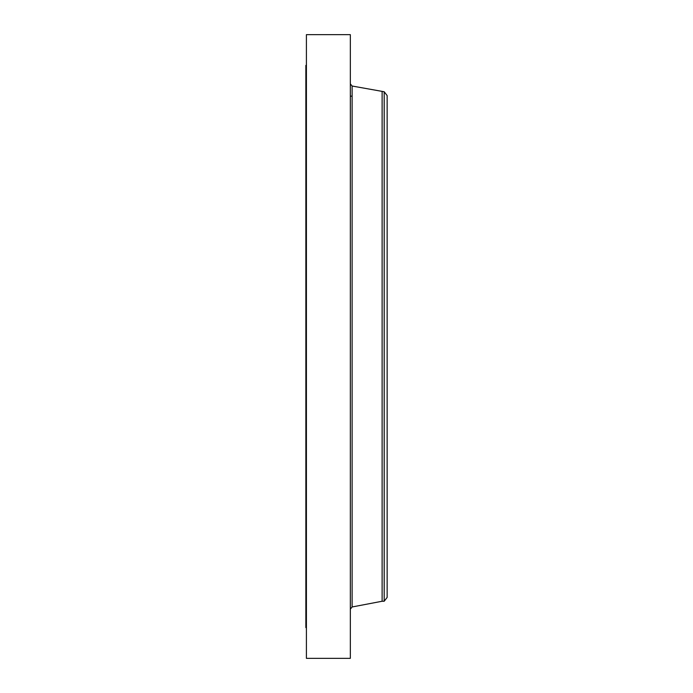 <?xml version="1.0" encoding="UTF-8"?>
<svg xmlns="http://www.w3.org/2000/svg" width="693" height="693" viewBox="0 0 693 693"><rect width="100%" height="100%" fill="white"/><g stroke="black" fill="none" stroke-linecap="round" stroke-linejoin="round"><path stroke-width="1.04" d="M306.41 658.35L306.41 34.65L350.337 34.65L350.337 658.35L306.41 658.35M306.41 627.607L305.856 627.607L305.856 65.393L306.41 65.393M384.191 91.753L384.191 601.247L387.144 597.409L387.144 95.591L384.191 91.753L352.122 86.027L350.337 83.87M384.191 601.247L382.12 601.247L382.12 91.753M382.12 601.247L352.122 606.973L352.122 86.027M350.337 96.145L352.122 96.145M352.122 606.973L350.337 609.13"/></g></svg>
